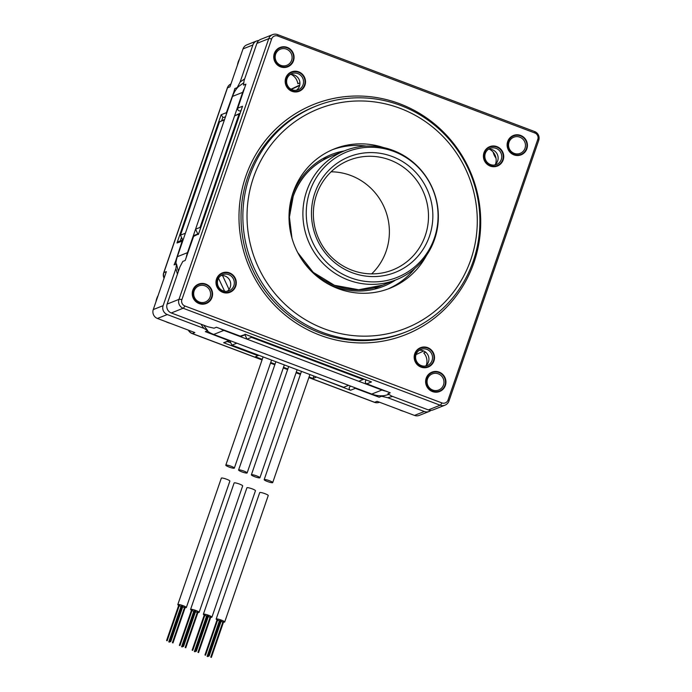 <?xml version="1.0" encoding="UTF-8"?>
<svg xmlns="http://www.w3.org/2000/svg" width="692" height="692" viewBox="0 0 692 692"><rect width="100%" height="100%" fill="white"/><g stroke="black" fill="none" stroke-linecap="round" stroke-linejoin="round"><path stroke-width="1.04" d="M386.664 391.335A27.784 26.979 -111.7 0 1 381.915 390.028L223.845 330.404L213.681 334.444A27.784 26.979 -111.7 0 1 207.176 330.923M213.681 334.444L371.76 394.068A27.784 26.979 -111.7 0 0 384.38 395.616M186.399 256.853A27.784 26.979 -111.7 0 1 187.48 252.667L242.684 92.356L232.521 96.396A27.784 26.979 -111.7 0 1 238.178 86.881M232.521 96.396L177.325 256.706A27.784 26.979 -111.7 0 0 175.855 264.188M242.684 92.356A27.784 26.979 -111.7 0 1 244.743 87.78M493.188 152.179A14.93 14.497 68.3 0 0 495.991 158.139M223.845 330.404A27.784 26.979 -111.7 0 1 220.013 328.605M299.757 85.073L291.012 89.207M240.107 113.237L234.597 115.841L195.568 229.182L197.808 233.965M218.516 278.253L224.597 291.245M244.977 334.816L247.001 339.141L358.767 381.292L364.035 379.138M416.03 354.589L423.686 350.982M251.075 336.528L251.464 337.367L363.231 379.519M239.968 113.635L239.06 114.059L200.031 227.408L200.472 228.343M222.53 275.511L229.052 289.446M299.671 85.445L291.332 89.38M247.001 339.141L251.464 337.367M195.568 229.182L200.031 227.408M234.597 115.841L239.06 114.059M231.915 345.135L343.673 387.286L348.604 385.332L236.837 343.18L231.915 345.135L229.891 340.81M182.714 239.96L180.482 235.176L185.404 233.221L224.433 119.872L219.511 121.835L224.589 119.431M180.482 235.176L219.511 121.835M216.163 619.063L259.699 492.618A4.515 0.709 19 0 1 264.975 493.681A4.515 0.709 19 0 1 268.237 495.55L224.701 621.996A4.515 0.709 -161 0 0 221.431 620.127A4.515 0.709 -161 0 0 216.163 619.063A4.515 0.709 -161 0 0 217.046 619.85M221.042 621.477A4.515 0.709 -161 0 0 222.893 621.97M223.516 622.082A4.515 0.709 -161 0 0 224.701 621.996M217.608 620.153A4.515 0.709 -161 0 0 219.364 620.897M207.851 656.094L208.448 656.293L207.851 656.094L220.134 620.43L220.687 620.586M204.944 654.995L205.541 655.194L204.944 654.995L217.227 619.323L217.816 619.539M223.04 621.537L223.637 621.727L211.363 657.391L210.766 657.184L211.363 657.391M207.15 656.371L207.747 656.578L207.15 656.371L219.433 620.707L219.987 620.862M208.552 655.808L209.148 656.016L208.552 655.808L220.835 620.144L221.423 620.361M209.148 656.016L221.431 620.352M205.541 655.194L217.824 619.53M210.766 657.184L223.04 621.52M207.747 656.578L207.903 656.137M267.432 481.511A4.515 0.709 -161 0 0 272.709 482.583A4.515 0.709 -161 0 0 269.439 480.715A4.515 0.709 -161 0 0 264.171 479.642A4.515 0.709 -161 0 0 267.432 481.511M229.069 467.039A4.515 0.709 -161 0 0 234.337 468.112A4.515 0.709 -161 0 0 231.076 466.244A4.515 0.709 -161 0 0 225.808 465.171A4.515 0.709 -161 0 0 229.069 467.039M254.647 476.684A4.515 0.709 -161 0 0 259.915 477.757A4.515 0.709 -161 0 0 256.645 475.897A4.515 0.709 -161 0 0 251.378 474.824A4.515 0.709 -161 0 0 254.647 476.684M241.863 471.866A4.515 0.709 -161 0 0 247.13 472.939A4.515 0.709 -161 0 0 243.861 471.07A4.515 0.709 -161 0 0 238.593 469.998A4.515 0.709 -161 0 0 241.863 471.866M210.731 617.264A4.515 0.709 -161 0 0 211.916 617.178L255.452 490.732A4.515 0.709 -161 0 0 252.182 488.863A4.515 0.709 -161 0 0 246.914 487.791L203.379 614.236A4.515 0.709 -161 0 0 204.252 615.032M208.257 616.659A4.515 0.709 -161 0 0 210.1 617.143M211.916 617.178A4.515 0.709 -161 0 0 208.647 615.309A4.515 0.709 -161 0 0 203.379 614.236M204.823 615.326A4.515 0.709 -161 0 0 206.579 616.079M195.066 651.267L195.654 651.483L195.066 651.267L207.349 615.595L207.894 615.759M192.16 650.169L192.748 650.385L192.16 650.16L204.434 614.505L205.022 614.721M197.973 652.366L210.264 616.693L210.852 616.909L198.569 652.573L197.973 652.366L198.561 652.573M194.365 651.544L194.962 651.752L194.365 651.544L206.649 615.871L207.193 616.036M195.767 650.99L208.05 615.318L208.647 615.534L196.364 651.198L195.767 650.99L196.355 651.198M195.654 651.483L195.81 651.034M192.748 650.385L205.031 614.712M197.938 612.437A4.515 0.709 -161 0 0 199.123 612.351L242.667 485.905A4.515 0.709 -161 0 0 239.397 484.037A4.515 0.709 -161 0 0 234.13 482.964L190.585 609.41A4.515 0.709 -161 0 0 191.468 610.206M195.464 611.832A4.515 0.709 -161 0 0 197.315 612.325M199.123 612.351A4.515 0.709 -161 0 0 195.853 610.482A4.515 0.709 -161 0 0 190.585 609.41M192.03 610.5A4.515 0.709 -161 0 0 193.786 611.252M182.281 646.44L182.878 646.648L182.281 646.44L194.556 610.777L195.109 610.941M179.366 645.342L179.955 645.558L179.366 645.342L191.649 609.678L192.238 609.894M197.471 611.884L198.059 612.091M193.855 611.071L194.409 611.218M182.973 646.164L183.579 646.371L182.973 646.164L195.256 610.5L195.845 610.716M179.955 645.558L192.246 609.886M185.196 647.53L185.785 647.747L185.196 647.53L197.471 611.875M181.581 646.717L182.178 646.925L181.581 646.717L193.855 611.053M185.153 607.611A4.515 0.709 -161 0 0 186.338 607.533L229.874 481.087A4.515 0.709 -161 0 0 226.604 479.219A4.515 0.709 19 0 0 221.336 478.146L177.801 604.592A4.515 0.709 -161 0 0 178.683 605.388M182.679 607.005A4.515 0.709 -161 0 0 184.522 607.498M186.338 607.533A4.515 0.709 -161 0 0 183.069 605.664A4.515 0.709 -161 0 0 177.801 604.592M179.245 605.682A4.515 0.709 -161 0 0 181.001 606.434M169.488 641.622L170.085 641.83L169.488 641.622L181.771 605.958L182.316 606.114M178.865 604.869L179.462 605.067L167.179 640.731L166.582 640.524L167.17 640.731M172.395 642.721L184.686 607.048L185.274 607.256L173 642.92L172.395 642.721L172.991 642.929M168.787 641.899L169.376 642.107L168.787 641.899L181.07 606.235L181.615 606.391M170.189 641.346L182.48 605.673L183.069 605.881L170.786 641.545L170.189 641.346L170.786 641.545M169.376 642.107L169.54 641.666M181.884 299.619A4.956 4.818 68.3 0 0 184.859 305.976L441.894 402.926A4.956 4.818 68.3 0 0 448.053 400.011L537.805 139.343A4.956 4.818 68.3 0 0 534.838 132.985L277.803 36.036A4.956 4.818 68.3 0 0 271.645 38.951L181.884 299.619A6.946 1.099 -161 0 0 178.977 299.359A6.946 6.747 68.3 0 0 183.138 308.251L171.287 312.966L207.868 326.762L214.036 328.198L216.423 327.247L240.271 336.122L245.539 334.418M198.595 233.913L193.622 236.387L185.188 260.477L182.809 261.42L179.903 266.965L167.127 304.073A6.946 6.747 -111.7 0 0 171.287 312.966M277.803 36.036A6.946 1.237 -69.3 0 0 277.578 34.6A6.946 6.946 0 0 0 272.562 34.643L260.711 39.358A6.946 6.747 -111.7 0 0 256.879 43.397L244.103 80.506L243.506 85.125L245.894 84.173L237.78 108.142L242.546 106.248L242.269 107.052M441.894 402.926A6.946 1.237 110.7 0 1 440.173 405.201A6.946 6.747 68.3 0 0 444.973 405.175L433.114 409.889A6.946 6.747 -111.7 0 1 428.322 409.915L391.733 396.118L387.875 393.765L390.262 392.814L366.725 383.818A2.085 2.024 -111.7 0 1 366.414 380.038M245.046 334.227L370.774 381.655M280.84 65.342A8.685 8.434 68.3 0 0 292.093 57.185A8.685 8.434 68.3 0 0 280.424 49.167A8.685 8.434 68.3 0 0 280.84 65.342M280.71 66.397A9.93 9.645 68.3 0 0 293.053 60.576A9.93 9.645 68.3 0 0 287.102 47.852A9.93 9.645 68.3 0 0 274.759 53.682A9.93 9.645 68.3 0 0 280.71 66.397M245.738 334.521L241.716 336.113A2.085 2.024 -111.7 0 1 240.271 336.122M494.598 165.033A8.685 8.434 68.3 0 0 488.362 149.325M490.49 164.566A8.685 8.434 68.3 0 0 501.276 159.48A8.685 8.434 68.3 0 0 490.074 148.399A8.685 8.434 68.3 0 0 490.49 164.566M496.752 147.085A9.93 9.645 68.3 0 0 484.417 152.906A9.93 9.645 68.3 0 0 490.368 165.63A9.93 9.645 68.3 0 0 502.703 159.8A9.93 9.645 68.3 0 0 496.752 147.085M205.602 284.533A9.93 9.645 68.3 0 0 193.267 290.363A9.93 9.645 68.3 0 0 199.218 303.079A9.93 9.645 68.3 0 0 211.553 297.257A9.93 9.645 68.3 0 0 205.602 284.533M432.595 391.11A9.93 9.645 68.3 0 0 444.93 385.28A9.93 9.645 68.3 0 0 438.979 372.564A9.93 9.645 68.3 0 0 426.644 378.386A9.93 9.645 68.3 0 0 432.595 391.11M520.479 135.883A9.93 9.645 68.3 0 0 508.144 141.704A9.93 9.645 68.3 0 0 514.087 154.428A9.93 9.645 68.3 0 0 526.43 148.598A9.93 9.645 68.3 0 0 520.479 135.883M298.546 72.323A9.93 9.645 68.3 0 0 286.203 78.144A9.93 9.645 68.3 0 0 292.154 90.868A9.93 9.645 68.3 0 0 304.489 85.038A9.93 9.645 68.3 0 0 298.546 72.323M229.329 273.34A9.93 9.645 68.3 0 0 216.994 279.161A9.93 9.645 68.3 0 0 222.945 291.877A9.93 9.645 68.3 0 0 235.28 286.055A9.93 9.645 68.3 0 0 229.329 273.34M427.535 348.093A9.93 9.645 68.3 0 0 415.2 353.923A9.93 9.645 68.3 0 0 421.151 366.639A9.93 9.645 68.3 0 0 433.486 360.817A9.93 9.645 68.3 0 0 427.535 348.093M245.738 176.443A123.946 120.373 68.3 0 0 319.998 335.205A123.946 120.373 68.3 0 0 473.959 262.519A123.946 120.373 -111.7 0 0 399.691 103.757A123.946 120.373 -111.7 0 0 245.738 176.443M316.512 105.911L314.661 106.646A121.541 118.038 -111.7 0 0 247.65 177.403A121.541 118.038 68.3 0 0 277.959 305.734A121.541 118.038 68.3 0 0 404.422 332.558L406.265 331.823A121.541 118.038 68.3 0 0 473.276 261.074A121.541 118.038 -111.7 0 0 442.966 132.743A121.541 118.038 -111.7 0 0 316.512 105.911A121.541 118.038 -111.7 0 0 249.492 176.668A121.541 118.038 68.3 0 0 279.802 304.999A121.541 118.038 68.3 0 0 406.265 331.823M253.462 177.567A118.073 114.664 68.3 0 0 324.202 328.795A118.073 114.664 68.3 0 0 470.854 259.561A118.073 114.664 68.3 0 0 400.114 108.333A118.073 114.664 68.3 0 0 253.462 177.567M383.55 147.569A75.013 72.842 68.3 0 0 334.461 148.858A75.013 72.842 68.3 0 0 293.105 192.514A75.013 72.842 68.3 0 0 311.807 271.714A75.013 72.842 68.3 0 0 389.856 288.27A75.013 72.842 68.3 0 0 426.445 255.521M387.84 289.04A75.013 72.842 68.3 0 0 414.906 268.444M366.293 146.081A75.013 72.842 68.3 0 0 332.471 149.68M425.667 352.202L423.772 352.955L425.563 352.107M423.772 352.955A12.153 11.807 -111.7 0 1 426.281 365.315M489.512 149.247A12.153 11.807 -111.7 0 1 495.489 164.298M514.217 153.373A8.685 8.434 68.3 0 0 525.003 148.278A8.685 8.434 68.3 0 0 513.801 137.198A8.685 8.434 68.3 0 0 514.217 153.373M193.622 236.387A2.085 2.024 -111.7 0 1 194.772 235.176L198.656 233.628M240.574 110.755A2.085 2.024 -111.7 0 1 237.78 108.142M299.921 82.893L297.837 83.723A12.153 11.807 -111.7 0 0 291.297 74.485M256.879 43.397L268.738 38.683A6.946 1.099 19 0 1 271.645 38.951M428.322 409.915L440.173 405.201L183.138 308.251A6.946 1.237 -69.3 0 0 184.859 305.976M444.973 405.175A6.946 6.946 0 0 0 448.978 400.979A6.946 1.099 -161 0 0 448.053 400.011M537.805 139.343A6.946 1.099 19 0 1 538.731 140.312A6.946 6.946 0 0 0 534.613 131.549A6.946 1.237 110.7 0 1 534.838 132.985M432.716 390.046A8.685 8.434 68.3 0 0 443.97 381.889A8.685 8.434 68.3 0 0 432.301 373.879A8.685 8.434 68.3 0 0 432.716 390.046M204.927 285.813A8.685 8.434 68.3 0 0 194.141 290.908A8.685 8.434 68.3 0 0 205.342 301.989A8.685 8.434 68.3 0 0 204.927 285.813M297.863 73.594A8.685 8.434 68.3 0 0 286.609 81.751A8.685 8.434 68.3 0 0 298.278 89.77A8.685 8.434 68.3 0 0 297.863 73.594M296.392 90.271A8.685 8.434 68.3 0 0 290.147 74.563M228.645 274.612A8.685 8.434 68.3 0 0 217.868 279.706A8.685 8.434 68.3 0 0 229.061 290.787A8.685 8.434 68.3 0 0 228.645 274.612M227.175 291.289A8.685 8.434 68.3 0 0 220.938 275.58M426.86 349.373A8.685 8.434 68.3 0 0 415.607 357.53A8.685 8.434 68.3 0 0 427.275 365.549A8.685 8.434 68.3 0 0 426.86 349.373M425.39 366.051A8.685 8.434 68.3 0 0 419.144 350.342M287.258 47.402A10.415 10.12 -111.7 0 1 287.751 66.813A10.415 10.12 -111.7 0 1 273.747 57.194A10.415 10.12 -111.7 0 1 287.258 47.402M526.871 148.771A10.415 10.12 -111.7 0 1 510.289 152.534A10.415 10.12 -111.7 0 1 513.438 135.468A10.415 10.12 -111.7 0 1 526.871 148.771M432.439 391.56A10.415 10.12 -111.7 0 1 431.938 372.149A10.415 10.12 -111.7 0 1 445.942 381.768A10.415 10.12 -111.7 0 1 432.439 391.56M192.817 290.19A10.415 10.12 -111.7 0 1 209.399 286.427A10.415 10.12 -111.7 0 1 206.259 303.494A10.415 10.12 -111.7 0 1 192.817 290.19M298.702 71.864A10.415 10.12 -111.7 0 1 299.195 91.275A10.415 10.12 -111.7 0 1 285.19 81.656A10.415 10.12 -111.7 0 1 298.702 71.864M503.153 159.973A10.415 10.12 -111.7 0 1 486.571 163.736A10.415 10.12 -111.7 0 1 489.711 146.669A10.415 10.12 -111.7 0 1 503.153 159.973M420.995 367.097A10.415 10.12 -111.7 0 1 420.502 347.687A10.415 10.12 -111.7 0 1 434.498 357.306A10.415 10.12 -111.7 0 1 420.995 367.097M216.544 278.988A10.415 10.12 -111.7 0 1 233.126 275.226A10.415 10.12 -111.7 0 1 229.978 292.292A10.415 10.12 -111.7 0 1 216.544 278.988M434.386 238.057A67.591 65.645 68.3 0 0 393.895 151.479A67.591 65.645 68.3 0 0 309.938 191.113A67.591 65.645 68.3 0 0 350.437 277.691A67.591 65.645 68.3 0 0 434.386 238.057M314.86 192.973A62.245 60.446 -111.7 0 1 392.174 156.478A62.245 60.446 -111.7 0 1 429.464 236.197A62.245 60.446 -111.7 0 1 352.15 272.7A62.245 60.446 -111.7 0 1 314.86 192.973M316.581 194.582A59.036 57.332 -111.7 0 1 349.131 160.215A59.036 57.332 -111.7 0 1 410.555 173.242A59.036 57.332 -111.7 0 1 425.277 235.574A59.036 57.332 -111.7 0 1 392.727 269.941A59.036 57.332 -111.7 0 1 331.304 256.914A59.036 57.332 -111.7 0 1 316.581 194.582M371.656 273.885A59.036 57.332 68.3 0 0 386.171 251.109A59.036 57.332 68.3 0 0 331.105 171.806M306.686 191.078A69.451 67.453 68.3 0 0 324.003 264.413A69.451 67.453 68.3 0 0 396.265 279.741A69.451 67.453 68.3 0 0 434.567 239.32A69.451 67.453 68.3 0 0 417.241 165.985A69.451 67.453 68.3 0 0 344.979 150.657A69.451 67.453 68.3 0 0 306.686 191.078M309.065 376.976L313.026 378.472L313.865 376.041M258.54 355.178L255.478 356.769L262.251 359.321M270.702 362.504L275.044 364.148M283.495 367.331L287.829 368.966M296.28 372.158L300.613 373.792M388.965 394.423A174.332 169.298 68.3 0 1 381.569 396.274L379.181 397.225L355.333 388.35L350.559 390.245L316.209 376.932M313.026 378.472L316.106 377.244M381.569 396.274L387.728 397.701L424.317 411.506A6.946 6.747 68.3 0 0 430.986 410.339M308.857 377.59L374.381 402.303A6.946 1.237 -69.3 0 0 374.597 402.294L377.062 401.308L414.465 415.416L424.317 411.506M164.168 277.925A6.946 6.747 68.3 0 1 163.866 272.622L227.504 87.815A6.946 1.099 -161 0 0 227.331 87.962L163.693 272.769A6.946 1.099 19 0 1 163.866 272.622L166.331 271.645L153.269 309.575A6.946 6.747 -111.7 0 0 157.43 318.467L194.833 332.584L192.367 333.561A6.946 6.747 -111.7 0 1 188.648 330.248M178.398 271.333A174.332 169.298 -111.7 0 1 176.495 263.929L175.898 268.557L163.122 305.656A6.946 6.747 68.3 0 0 167.282 314.557L203.872 328.354L207.73 330.707A174.332 169.298 -111.7 0 1 203.759 325.214M229.13 340.265L228.879 340.654A2.085 2.024 68.3 0 0 230.22 340.68L223.646 342.73L228.879 340.654L205.342 331.65L207.73 330.707M350.559 390.245A2.085 2.024 -111.7 0 1 350.342 386.413L350.844 386.179M224.407 117.182A2.085 2.024 -111.7 0 1 222.859 117.233L221.622 120.832M354.287 387.477A2.085 2.024 68.3 0 0 355.333 388.35L355.576 387.961M375.851 395.763A172.247 167.274 68.3 0 0 377.157 395.487M234.917 91.249A172.247 167.274 68.3 0 0 233.818 92.123L234.813 88.585L237.2 87.633A174.332 169.298 -111.7 0 1 243.818 82.755M176.495 263.929L174.107 264.88L175.63 261.126A172.247 167.274 68.3 0 0 175.976 262.709M208.24 331.658A172.247 167.274 68.3 0 0 209.2 332.904M183.138 239.813A2.085 2.024 68.3 0 0 182.23 240.911L175.63 261.126M258.843 40.491A6.946 6.747 68.3 0 0 252.874 44.989L243.022 48.898L229.96 86.837L227.504 87.815A6.946 6.747 -111.7 0 1 230.964 83.931A6.946 6.946 0 0 0 227.331 87.962M252.874 44.989L240.098 82.089L237.2 87.633M222.859 117.233L221.146 114.751L226.379 112.675L233.818 92.123M183.146 239.795L178.484 241.646L176.988 242.996L221.146 114.751M226.889 112.744L226.379 112.675A2.085 2.024 68.3 0 0 226.414 114.128M244.674 78.845A177.334 172.213 68.3 0 0 240.098 82.089M175.898 268.557A177.334 172.213 68.3 0 0 177.446 274.11M200.965 324.159A177.334 172.213 68.3 0 0 203.872 328.354M387.728 397.701A177.334 172.213 68.3 0 0 392.528 396.412M429.118 411.472L419.265 415.39A6.946 6.747 -111.7 0 1 414.465 415.416M243.022 48.898A6.946 6.747 -111.7 0 1 246.854 44.859L256.706 40.94M308.883 377.503L374.597 402.294A6.946 6.747 68.3 0 0 379.398 402.26L379.484 402.225M403.548 411.308A18.753 18.208 -111.7 0 1 399.241 409.681M170.171 323.276A18.753 18.208 68.3 0 1 167.974 322.602A18.753 18.208 -111.7 0 1 165.864 321.65M155.942 301.816A18.753 18.208 -111.7 0 1 158.096 295.562M237.434 65.135A18.753 18.208 68.3 0 1 238.238 61.899A18.753 18.208 -111.7 0 1 239.588 58.881M187.48 252.667L177.325 256.706M381.915 390.028L371.76 394.068M371.5 381.923L366.725 383.818M198.396 234.493L242.546 106.248M272.562 34.643A6.946 6.747 68.3 0 0 268.738 38.683L178.977 299.359L167.127 304.073M293.166 196.39A69.451 67.453 -111.7 0 1 331.433 156.037C312.922 163.796 300.164 177.256 293.174 196.433L289.412 217.098L291.955 238.091M291.341 198.414A70.844 68.793 -111.7 0 1 292.162 195.862A70.844 68.793 -111.7 0 1 344.339 150.908M395.625 280A70.844 68.793 -111.7 0 1 324.479 281.817M297.69 252.537L313.191 272.319L334.461 285.303L358.698 289.758L382.719 285.13A69.451 67.453 -111.7 0 1 299.567 255.928M290.986 234.346A69.451 67.453 -111.7 0 1 293.14 196.467M223.646 342.73L258.099 355.723M300.432 374.32L296.098 372.685M287.647 369.493L283.313 367.859M274.862 364.675L270.52 363.032M262.069 359.849L192.367 333.561A6.946 1.237 110.7 0 1 192.151 333.57A6.946 6.946 0 0 1 188.371 330.145M157.43 318.467L167.282 314.557M227.668 341.692L230.868 342.903M181.494 237.356L180.266 240.937M350.887 386.197L350.342 386.413M182.731 240.989L176.988 242.996M153.269 309.575L163.122 305.656M208.603 655.86L208.448 656.293M272.709 482.583L309.904 374.554M264.171 479.642L301.452 371.362M271.541 360.082L234.337 468.112M263.09 356.89L225.808 465.171M297.119 369.727L259.915 477.757M288.668 366.544L251.378 474.824M284.325 364.9L247.13 472.939M275.874 361.717L238.593 469.998M195.109 651.31L194.962 651.752M195.853 610.707L183.579 646.371M183.025 646.216L182.878 646.648M198.068 612.083L185.785 647.747M182.325 646.492L182.178 646.925M170.241 641.389L170.085 641.83M178.856 604.86L166.582 640.524M371.12 381.811L245.288 334.348M198.466 234.181L242.373 106.646M240.461 110.806L241.024 110.582M448.978 400.979L538.731 140.312M534.613 131.549L277.578 34.6M396.265 279.741L375.176 288.123M344.979 150.657L323.891 159.03M224.294 117.225L225.514 116.749M163.693 272.769A6.946 6.946 0 0 0 164.073 278.193M300.406 374.407L296.072 372.772M287.621 369.58L283.279 367.945M274.828 364.753L270.494 363.118M262.043 359.935L192.151 333.57M374.381 402.303A6.946 6.946 0 0 0 379.398 402.26"/></g></svg>
